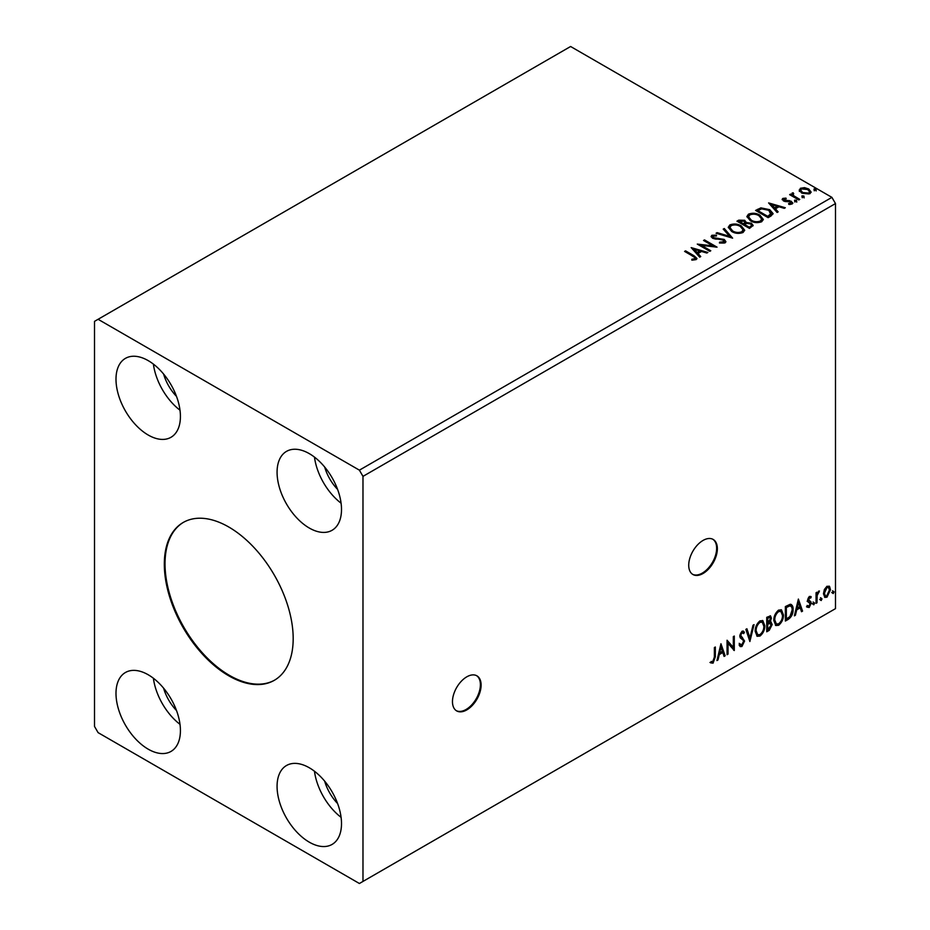 <?xml version="1.0" encoding="UTF-8"?>
<svg xmlns="http://www.w3.org/2000/svg" width="930" height="930" viewBox="0 0 930 930"><rect width="100%" height="100%" fill="white"/><g stroke="black" fill="none" stroke-linecap="round" stroke-linejoin="round"><path stroke-width="1.4" d="M466.79 709.904A20.251 11.695 120 0 0 480.02 692.06A20.251 11.695 120 0 0 476.916 675.831A20.251 11.695 120 0 0 466.79 676.831A20.251 11.695 120 0 0 453.561 694.675A20.251 11.695 120 0 0 456.665 710.904A20.251 11.695 120 0 0 466.79 709.904M456.316 710.683A20.251 11.695 120 0 0 466.07 709.485A20.251 11.695 120 0 0 479.206 691.967A20.251 11.695 120 0 0 476.555 675.633M703.045 573.496A20.251 11.695 120 0 0 716.274 555.652A20.251 11.695 120 0 0 713.171 539.435A20.251 11.695 120 0 0 703.045 540.435A20.251 11.695 120 0 0 689.816 558.279A20.251 11.695 120 0 0 692.92 574.508A20.251 11.695 120 0 0 703.045 573.496M692.571 574.287A20.251 11.695 120 0 0 702.324 573.089A20.251 11.695 120 0 0 715.461 555.57A20.251 11.695 120 0 0 712.798 539.237M228.745 526.996A91.117 52.615 -120 0 0 183.187 522.486A91.117 52.615 -120 0 0 169.225 595.502A91.117 52.615 -120 0 0 228.745 675.796A91.117 52.615 -120 0 0 274.304 680.318A91.117 52.615 -120 0 0 288.277 607.29A91.117 52.615 -120 0 0 228.745 526.996M183.547 522.276A91.117 52.615 -120 0 0 170.027 595.421A91.117 52.615 -120 0 0 229.466 675.389A91.117 52.615 -120 0 0 274.664 680.109M324.675 781.165A32.91 18.995 -120 0 0 337.59 803.543M176.514 710.543A32.91 18.995 60 0 1 163.599 688.165M163.599 374.034A32.91 18.995 -120 0 0 176.514 396.413M337.59 489.401A32.91 18.995 60 0 1 324.675 467.034M309.283 453.631A45.558 26.307 -120 0 0 286.51 451.375A45.558 26.307 -120 0 0 279.523 487.878A45.558 26.307 -120 0 0 309.283 528.031A45.558 26.307 -120 0 0 332.068 530.286A45.558 26.307 -120 0 0 339.055 493.784A45.558 26.307 -120 0 0 309.283 453.631M314.468 457.107A45.558 26.307 -120 0 0 341.089 503.211M148.207 435.031A45.558 26.307 60 0 1 118.447 394.878A45.558 26.307 60 0 1 125.422 358.375A45.558 26.307 60 0 1 148.207 360.631A45.558 26.307 60 0 1 177.967 400.784A45.558 26.307 60 0 1 170.992 437.286A45.558 26.307 60 0 1 148.207 435.031M180.002 410.211A45.558 26.307 60 0 1 153.392 364.107M148.207 674.762A45.558 26.307 -120 0 0 125.422 672.506A45.558 26.307 -120 0 0 118.447 709.02A45.558 26.307 -120 0 0 148.207 749.173A45.558 26.307 -120 0 0 170.992 751.428A45.558 26.307 -120 0 0 177.967 714.914A45.558 26.307 -120 0 0 148.207 674.762M153.392 678.237A45.558 26.307 -120 0 0 180.002 724.342M309.283 842.162A45.558 26.307 60 0 1 279.523 802.02A45.558 26.307 60 0 1 286.51 765.506A45.558 26.307 60 0 1 309.283 767.762A45.558 26.307 60 0 1 339.055 807.914A45.558 26.307 60 0 1 332.068 844.428A45.558 26.307 60 0 1 309.283 842.162M341.089 817.342A45.558 26.307 60 0 1 314.468 771.237M94.511 321.362L94.511 726.435L98.092 732.631L359.399 883.5L362.979 881.431L362.979 476.369L835.489 203.565L831.908 197.369L570.601 46.5L94.511 321.362M720.959 643.758L725.144 655.813L724.086 656.417L722.808 652.523L719.285 654.557L717.995 659.94L716.949 660.544L720.959 643.758M741.931 646.49L740.303 646.606L739.117 644.955L739.896 643.769L741.861 645.048L743.616 641.584L743.291 640.34L740.245 637.829L739.757 635.911L741.989 631.238L743.419 631.156L744.419 632.295L743.663 633.621L741.977 632.737L740.722 635.295L744.57 641.049L741.931 646.49L739.966 646.338M740.513 644.792L741.861 645.048M742.942 633.202L741.268 632.319L742.849 632.667L741.268 632.319L740.001 634.876L740.722 635.295M755.172 631.296C755.102 627.215 756.695 623.739 759.938 620.88L762.833 620.624L764.809 625.669C764.879 629.761 763.274 633.225 760.008 636.05L757.16 636.283L755.172 631.296M773.807 620.543C773.737 616.451 775.318 612.986 778.561 610.127L781.467 609.871L783.444 614.904C783.502 619.008 781.909 622.461 778.643 625.297L775.794 625.518L773.807 620.543M798.382 599.06L802.555 611.115L801.509 611.719L800.219 607.825L796.708 609.859L795.417 615.242L794.371 615.846L798.382 599.06M812.994 604.07L813.808 602.396L814.61 603.14L813.808 604.802L812.285 603.651M813.808 602.396L814.61 603.14L813.89 602.721L813.087 604.395M820.388 599.804L821.19 598.13L821.992 598.874L821.19 600.536L819.667 599.385M821.19 598.13L821.992 598.874L821.283 598.455L820.481 600.129M832.431 592.84L833.234 591.178L834.036 591.922L833.234 593.584L831.722 592.433M833.234 591.178L834.036 591.922L833.327 591.503L832.524 593.177M362.979 881.431L835.489 608.639L835.489 203.565M824.375 589.504L826.979 586.26L829.572 586.505L830.502 589.725L826.979 597.2L824.875 597.397L823.445 593.805L824.375 589.504M829.072 586.074L830.502 589.725M816.052 603.326L816.052 592.747L817.017 592.189L817.017 593.747L819.423 590.98L817.168 595.502L817.017 602.768L816.052 603.326M809.367 596.421L811.227 596.851L810.669 598.083L809.437 597.688L808.728 600.466L810.913 601.78L811.227 603.233L809.205 607.464L807.217 607.174L807.775 605.883L809.088 606.232L810.274 603.849L807.845 601.698L807.542 600.257L809.367 596.421M810.704 596.432L811.227 596.851L810.518 596.432L810.007 597.56M810.669 598.083L808.716 597.269L807.786 599.234L808.507 599.641M807.786 599.234L810.913 601.78L810.204 601.373L810.518 602.826L811.227 603.233M807.775 605.883L809.088 606.232M810.042 602.966L807.845 601.698M790.256 604.268C792.279 604.733 793.232 606.476 793.081 609.534C793.22 613.626 791.628 616.904 788.28 619.357L785.373 621.031L785.373 606.569L790.256 604.268L791.337 604.535M769.517 621.566L772.202 624.53L769.25 630.342L766.739 631.796L766.739 617.322L770.528 615.893L771.4 618.217L770.226 621.972L771.284 622.158M749.871 641.526L745.86 629.378L746.906 628.773L749.952 637.992L752.998 625.262L754.056 624.646L749.871 641.526M728.027 654.139L727.062 654.697L727.062 640.235L733.328 647.408L733.328 636.62L734.293 636.062L734.293 650.523L728.027 643.374L728.027 654.139L727.062 653.871M714.38 657.185L714.38 647.559L715.344 647.001L715.344 656.766L713.054 663.16L710.683 662.858L711.171 661.463L713.043 661.683L714.38 657.185M802.253 196.939L802.009 195.87L803.857 196.009L804.101 197.079L802.253 196.939L802.009 195.87L802.009 196.695L803.857 196.835L803.857 196.009L804.101 197.079M794.859 201.206L794.615 200.136L796.464 200.276L796.708 201.345L794.859 201.206L794.615 200.136L794.615 200.961L796.464 201.101L796.464 200.276L796.708 201.345M768.599 202.914L785.304 207.739L784.257 208.343L778.956 206.774L775.434 208.797L778.166 211.866L777.108 212.47L768.599 202.914M750.347 220.759L746.906 216.504L748.464 214.167C752.544 212.703 756.369 213.028 759.915 215.156L763.298 219.422L761.705 221.735C757.648 223.165 753.87 222.84 750.347 220.759M691.176 247.613L707.881 252.437L706.835 253.041L701.534 251.472L698.012 253.495L700.743 256.564L699.697 257.168L691.176 247.613M719.588 243.009L723.645 243.056L723.273 239.987L712.578 238.266L711.101 236.453L711.892 235.29L716.426 235.116L716.449 235.999L713.159 236.034L713.484 237.685L724.249 239.44L725.9 241.626L724.993 242.928L719.436 242.974L719.588 242.16L724.179 241.695M713.159 236.034L712.833 237.127M731.712 231.512L728.271 227.257L729.829 224.932C733.921 223.456 737.734 223.793 741.291 225.909L744.674 230.175L743.07 232.488C739.025 233.918 735.235 233.593 731.712 231.512M814.296 189.976L814.052 188.918L815.901 189.057L816.145 190.115L814.296 189.976L814.052 188.918L814.052 189.743L815.901 189.883L815.901 189.057L816.145 190.115M362.979 476.369L359.399 470.162L98.092 319.292M359.399 470.162L831.908 197.369M749.487 228.42L736.955 221.189L738.734 220.166L744.721 220.294L746.209 222.503L751.394 223.212L753.149 225.432L749.487 228.42M746.244 222.177L746.209 223.328L751.394 224.037L751.394 223.212M732.619 238.15L716.077 233.244L717.123 232.64L729.678 236.359L723.215 229.117L724.272 228.513L732.619 238.15M691.827 260.121L694.826 259.691L694.826 258.866C695.384 257.831 694.757 256.947 692.931 256.227L684.596 251.414L685.561 250.856L694.013 255.75L696.965 258.447L696.117 259.598L692.304 260.133L691.827 259.296L695.105 258.621M710.776 250.763L709.811 251.321L697.279 244.09L712.892 245.869L703.545 240.475L704.51 239.917L717.042 247.148L701.452 245.381L710.776 250.763M771.028 215.981L768.122 217.667L755.59 210.424L760.914 207.867L769.726 209.68L773.074 213.575L771.028 215.981M782.235 199.787L782.804 198.427L785.966 198.102L786.187 198.881L783.99 199.043L784.292 200.287L789.756 200.659L792.825 202.984L792.104 203.995L788.884 204.426L788.582 203.624L791.279 202.821L791.279 203.647L790.872 204.24L790.581 201.88L785.083 201.508L783.374 200.868L782.804 198.427L782.142 199.357M783.99 199.043L784.292 201.113L785.35 201.461L785.35 200.636M793.081 193.789L793.697 195.719L799.765 199.392L798.8 199.95L789.64 194.661L790.605 194.103L791.953 194.881L792.116 193.045L793.162 192.801L793.685 193.626L792.883 194.789M790.361 195.079L791.953 195.707L792.116 193.045L792.116 193.87L793.162 192.801M799.323 190.638L800.404 188.267L804.508 187.639L808.705 188.976L811.1 192.022L809.879 193.731L801.637 193.056L799.207 189.987M814.296 190.801L814.052 189.743M815.901 189.883L816.145 190.941M737.676 221.596L744.721 221.119L744.721 220.294M744.721 221.119L746.209 223.328M751.394 224.037L753.079 225.827M750.266 227.315L751.51 225.165L750.429 223.77L746.674 223.351L744.5 224.432L744.5 225.258L749.162 227.943L751.405 225.56M743.709 224.235L744.86 222.2L743.779 220.863L739.211 221.375L739.211 222.2L743.221 224.514L744.744 222.584M743.221 224.514L743.709 223.409M739.211 221.375L743.221 223.688M749.162 227.943L750.266 226.478M744.5 224.432L749.162 227.118M728.306 227.687L729.829 224.932M729.829 225.757C733.921 224.293 737.734 224.618 741.291 226.734L741.291 225.909M741.291 226.734L744.639 230.582M729.957 227.978L732.666 231.779C735.479 233.453 738.501 233.721 741.756 232.593L743.024 230.233M740.327 226.467C737.502 224.781 734.444 224.514 731.154 225.641L729.922 227.536L732.666 230.954C735.479 232.628 738.501 232.895 741.756 231.768L743.07 229.803L740.327 226.467M741.756 232.593L741.756 231.768M732.666 231.779L732.666 230.954M717.018 233.523L717.123 232.64M717.123 233.465L729.678 237.185L729.678 236.359M723.703 229.664L724.272 228.513M724.272 229.338L731.945 237.952M719.588 242.986L719.588 242.16M723.645 243.056L724.284 242.126M711.183 236.871L711.892 235.29M711.892 236.115L716.426 235.941L716.426 235.116M713.159 236.859L713.484 237.685M713.484 238.51L715.682 239.103L715.682 238.278M715.682 239.103L718.123 239.138L718.123 238.313M718.123 239.138L724.249 240.266L724.249 239.44M724.249 240.266L725.842 242.009M685.305 251.832L685.561 250.856M685.561 251.681L696.884 258.842M694.013 259.958L694.013 259.121M694.826 259.691L695.245 259.052M692.013 248.543L706.94 252.983M700.255 256.843L698.012 253.495M694.28 249.31L697.14 253.344L699.837 251.786L699.837 250.961L694.28 249.31L697.14 252.518L699.837 250.961M697.14 253.344L697.14 252.518M698.79 244.962L712.892 246.694L712.892 245.869M704.266 240.882L704.51 239.917M704.51 240.742L715.554 247.124M710.055 251.181L701.452 246.218L701.452 245.381M746.941 216.923L748.464 214.167M748.464 215.004C752.544 213.528 756.369 213.854 759.915 215.981L759.915 215.156M759.915 215.981L763.274 219.829M748.592 217.225L751.301 221.026C754.102 222.689 757.136 222.968 760.391 221.84L761.658 219.468M758.95 215.714C756.137 214.028 753.079 213.761 749.789 214.888L748.545 216.783L751.301 220.189C754.102 221.863 757.136 222.142 760.391 221.015L761.693 219.05L758.95 215.714M760.391 221.84L760.391 221.015M751.301 221.026L751.301 220.189M756.299 210.843L760.914 208.704L760.914 207.867M760.914 208.704L769.726 210.506L769.726 209.68M769.726 210.506L773.028 213.981M771.086 214.923L768.75 210.238L761.589 208.855L757.834 210.61L757.834 211.436L767.796 217.19L771.086 214.923L771.307 213.644M757.834 210.61L767.796 216.365L771.365 213.226L771.365 214.051M767.796 217.19L767.796 216.365M769.436 203.844L784.362 208.285M777.678 212.145L775.434 208.797M771.702 204.612L774.562 208.645L777.259 207.088L777.259 206.262L771.702 204.612L774.562 207.82L777.259 206.262M774.562 208.645L774.562 207.82M782.804 199.253L784.443 198.881M785.966 198.857L785.966 198.102M783.99 199.869L784.292 201.113L783.99 199.869M785.35 201.461L789.756 201.484L789.756 200.659M789.756 201.484L791.488 202.124L791.488 201.299M791.488 202.124L792.732 203.379M789.849 204.495L790.872 204.24L790.581 202.705M794.859 202.031L794.615 200.961M796.464 201.101L796.708 202.17M790.605 194.928L790.605 194.103M793.081 194.614L793.697 195.719M793.697 196.544L799.044 199.811M802.253 197.765L802.009 196.695M803.857 196.835L804.101 197.904M799.323 191.464L800.404 188.267M800.404 189.092L804.508 188.465L804.508 187.639M804.508 188.465L808.705 189.801L808.705 188.976M808.705 189.801L811.053 192.429M800.777 190.557L802.602 193.324L808.751 193.917L809.542 192.231M807.74 189.534L801.532 188.918L800.707 190.127L802.602 192.498L808.751 193.091L809.612 191.824L807.74 189.534M808.751 193.917L808.751 193.091M802.602 193.324L802.602 192.498M832.524 590.759L833.327 591.503M829.793 589.306L826.259 596.793L826.979 597.2M826.259 596.793L824.538 597.153M828.049 587.318L826.259 587.144L823.689 592.84L825.119 595.746M829.548 590.283L828.421 587.458L826.979 587.562L824.399 593.247L825.445 596.014L826.979 595.909L829.548 590.283M826.259 587.144L826.979 587.562M823.689 592.84L824.399 593.247M820.481 597.711L821.283 598.455M816.296 592.608L817.017 593.747M818.516 591.166L818.97 592.375M816.784 593.619L816.447 595.084L817.168 595.502M816.447 595.084L816.296 602.349L817.017 602.768M813.087 601.977L813.89 602.721M809.949 597.676L808.716 597.269L809.949 597.676M808.984 600.594L810.204 601.373M810.518 602.826L808.484 607.046L809.205 607.464M808.484 607.046L806.496 606.767M807.054 605.465L808.379 605.814M807.135 601.292L809.019 602.477M798.219 599.734L802.555 611.115M796.708 609.859L795.987 609.441L799.509 607.406L800.219 607.825M795.987 609.441L794.697 614.823L795.417 615.242M798.463 602.5L797.742 602.082L796.394 607.72L797.115 608.139L799.812 606.581L798.463 602.5L797.115 608.139M790.965 604.372L792.372 609.115C792.511 613.207 790.907 616.485 787.571 618.938L788.28 619.357M787.571 618.938L785.373 620.205M792.372 609.115L793.081 609.534M790.372 605.976L789.024 605.523L785.618 607.081L785.618 618.578L786.338 618.996L789.954 616.544L792.116 610.092C792.244 607.581 791.453 606.197 789.744 605.93L786.338 607.499L786.338 618.996M785.618 607.081L786.338 607.499M789.024 605.523L790.035 605.721M781.107 609.696L783.444 614.904M782.735 614.498C782.793 618.59 781.188 622.054 777.922 624.879L778.643 625.297M777.922 624.879L775.446 625.286M780.572 611.289L777.899 611.173C775.271 613.486 773.992 616.288 774.051 619.566L776.015 623.751M782.479 615.462L780.921 611.452L778.608 611.591C775.992 613.893 774.713 616.695 774.771 619.985L776.364 623.995L778.608 623.832C781.258 621.554 782.548 618.764 782.479 615.462M777.899 611.173L778.608 611.591M774.051 619.566L774.771 619.985M770.133 615.765L771.4 618.217M770.679 617.811L770.145 620.403M770.889 622.019L772.202 624.53M771.482 624.123L768.529 629.936L769.25 630.342M768.529 629.936L766.739 630.97M770.168 623.344L769.005 622.961L766.983 623.96L766.983 629.343L767.703 629.75L771.237 625.088L769.726 623.379L767.703 624.379L767.703 629.75M769.54 617.357L766.983 617.834L766.983 622.472L767.703 622.891L770.435 618.799L769.947 617.427L767.703 618.252L767.703 622.891M767.982 617.264L768.703 617.671M766.983 617.834L767.703 618.252M766.983 623.96L767.703 624.379M769.005 622.961L769.866 623.065M762.472 620.461L764.809 625.669M764.1 625.251C764.158 629.343 762.554 632.807 759.298 635.632L760.008 636.05M759.298 635.632L756.811 636.039M761.937 622.054L759.264 621.926C756.648 624.239 755.369 627.041 755.427 630.319L757.38 634.504M763.844 626.216L762.286 622.205L759.973 622.344C757.357 624.658 756.078 627.448 756.137 630.738L757.729 634.748L759.973 634.586C762.623 632.307 763.914 629.517 763.844 626.216M759.264 621.926L759.973 622.344M755.427 630.319L756.137 630.738M746.418 629.052L749.952 637.992M753.102 625.192L749.487 640.34M739.176 643.351L741.14 644.63M743.035 631.017L744.419 632.295M743.698 631.877L743.117 632.888M740.001 634.876L741.303 636.829M740.582 636.411L742.489 637.585M741.78 637.166L744.57 641.049M743.861 640.631L741.21 646.071M727.062 640.317L733.328 647.408M733.584 636.469L733.584 650.047M733.677 650.163L734.293 650.523M727.318 653.732L727.318 642.967L728.027 643.374M720.797 644.432L725.144 655.813M719.285 654.557L718.565 654.139L722.087 652.104L722.808 652.523M718.565 654.139L717.286 659.521L717.995 659.94M721.041 647.199L720.32 646.78L718.983 652.418L719.692 652.837L722.389 651.279L721.041 647.199L719.692 652.837M714.624 647.408L714.624 656.359L712.334 662.753L713.054 663.16M712.334 662.753L709.962 662.439M738.734 220.991L738.734 220.166M694.013 256.575L694.013 255.75M757.485 210.157L757.485 209.331M768.831 216.585L768.831 215.76M787.257 201.45L787.257 200.624M796.685 198.439L796.685 197.613M816.296 598.804L817.017 599.211M786.257 606.72L786.966 607.127M767.471 623.681L768.192 624.088M714.624 656.359L715.344 656.766M744.86 222.2L744.86 223.026M751.51 225.165L751.51 225.99M743.07 229.803L743.07 230.628M729.922 227.536L729.922 228.362M761.693 219.05L761.693 219.875M748.545 216.783L748.545 217.608M783.676 199.485L783.676 200.31M809.612 191.824L809.612 192.65M800.707 190.127L800.707 190.952M828.421 587.458L827.712 587.039M825.445 596.014L824.736 595.595M810.228 597.688L809.507 597.281M809.042 600.745L808.333 600.338M808.193 606.255L807.473 605.837M809.786 602.756L809.065 602.338M780.921 611.452L780.2 611.033M776.364 623.995L775.643 623.577M769.947 617.427L769.238 617.02M762.286 622.205L761.565 621.786M757.729 634.748L757.008 634.341"/></g></svg>

